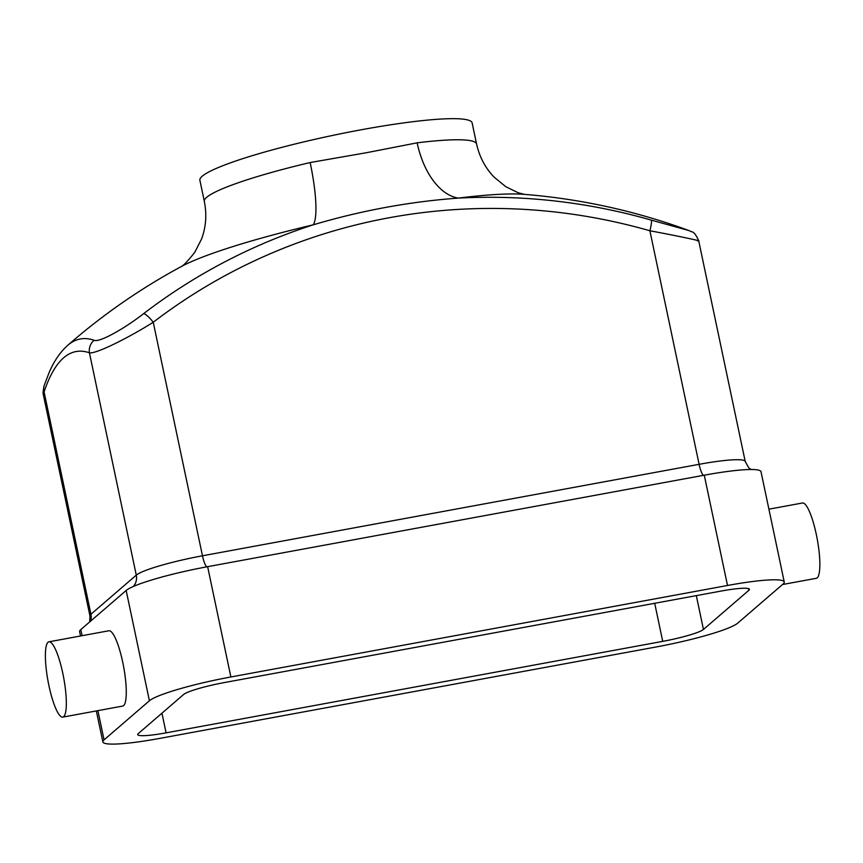 <?xml version="1.0" encoding="UTF-8"?>
<svg xmlns="http://www.w3.org/2000/svg" width="863" height="863" viewBox="0 0 863 863"><rect width="100%" height="100%" fill="white"/><g stroke="black" fill="none" stroke-linecap="round" stroke-linejoin="round"><path stroke-width="1.29" d="M768.911 509.181L802.45 503A38.285 7.994 79.6 0 1 817.25 539.202A38.285 7.994 79.6 0 1 816.322 578.307L782.482 584.531M104.056 739.871L149.407 700.767A71.23 8.447 -11.9 0 1 230.874 676.97L727.509 585.481A71.23 8.447 -11.9 0 1 784.251 581.975A71.23 8.447 -11.9 0 1 783.054 584.046L737.703 623.151A71.23 8.447 -11.9 0 1 656.247 646.948L159.601 738.426A71.23 8.447 -11.9 0 1 102.87 741.943A71.23 8.447 -11.9 0 1 104.056 739.871L97.897 710.637M80.539 635.988L79.623 631.651A71.23 8.447 -11.9 0 1 80.82 629.58L126.171 590.475A71.23 8.447 -11.9 0 1 207.627 566.678L704.273 475.189A71.23 8.447 -11.9 0 1 761.004 471.683L784.251 581.975M62.794 717.11L122.729 706.063A38.285 7.994 -100.4 0 0 123.668 666.97A38.285 7.994 -100.4 0 0 108.867 630.767L48.921 641.813A38.285 7.994 -100.4 0 0 48.889 685.47A38.285 7.994 -100.4 0 0 62.794 717.11A38.285 7.994 -100.4 0 0 62.826 673.453A38.285 7.994 -100.4 0 0 48.921 641.813M721.037 591.069A35.61 4.229 -11.9 0 1 749.408 589.321A35.61 4.229 -11.9 0 1 748.804 590.346L703.453 629.461A35.61 4.229 -11.9 0 1 662.73 641.36L166.084 732.849A35.61 4.229 -11.9 0 1 137.713 734.596A35.61 4.229 -11.9 0 1 138.307 733.561L183.668 694.456A35.61 4.229 -11.9 0 1 224.391 682.557L721.037 591.069M143.668 313.614A594.154 576.754 -130.8 0 1 313.258 224.822A188.63 22.384 168.1 0 0 181.392 266.494A618.793 618.793 0 0 0 67.53 345.502A535.901 111.942 79.6 0 1 94.045 340.27C99.288 342.891 124.898 328.328 143.668 313.614A13.355 3.204 52.6 0 1 153.247 322.255C127.724 338.307 95.653 354.186 89.428 352.805A13.355 12.967 -70.8 0 1 94.045 340.27M133.29 586.506A13.355 12.967 49.2 0 0 136.278 575.136L89.428 352.805A524.337 109.525 -100.4 0 0 44.078 391.91L43.474 395.33L89.957 615.923A57.875 6.872 -11.9 0 1 90.928 614.24L136.278 575.136A57.875 6.872 -11.9 0 1 202.471 555.794L699.106 464.316A57.875 6.872 -11.9 0 1 745.211 461.457L748.76 467.811L751.134 469.515M697.39 240.809C705.384 241.877 680.67 236.494 649.893 230.766L699.106 464.316A13.355 2.794 -100.4 0 0 703.604 475.319M745.211 461.457L698.717 240.863C693.83 229.634 691.662 232.643 689.71 230.842L689.71 230.842A618.793 618.793 0 0 0 523.841 194.326A188.63 22.384 168.1 0 0 458.329 198.102A594.154 576.754 -130.8 0 1 651.263 220.108L689.159 230.648M417.142 142.827A71.23 41.284 83 0 0 458.329 198.102C409.655 201.64 361.306 210.55 313.258 224.822A71.23 14.013 -103.3 0 0 310.151 162.535L366.16 152.773L417.142 142.827A139.116 16.505 -11.9 0 1 476.581 143.992L472.126 122.902A139.116 16.505 -11.9 0 0 361.317 129.763A139.116 16.505 -11.9 0 0 199.882 180.27L204.326 201.37A139.116 16.505 -11.9 0 1 310.151 162.535M651.263 220.108A13.355 1.791 106 0 1 649.893 230.766A581.328 564.305 49.2 0 0 153.247 322.255L202.471 555.794A13.355 2.794 -100.4 0 0 206.969 566.797M90.518 621.22A13.355 12.967 49.2 0 0 90.928 614.24L44.078 391.91A13.355 12.211 -161.5 0 1 44.25 385.319L44.25 385.319C42.06 395.513 43.668 393.83 43.474 395.33M126.171 590.475L149.407 700.767M80.82 629.58L82.104 635.697M748.437 588.609L748.804 590.346M161.942 713.183L166.084 732.849M207.627 566.678L230.874 676.97M704.273 475.189L727.509 585.481M696.322 595.621L703.453 629.461M654.704 603.291L662.73 641.36M96.332 710.929L102.87 741.943M89.957 615.923L89.73 621.899M67.53 345.502C60.054 352.277 53.916 361.295 49.115 372.579L44.25 385.319M204.326 201.37C206.937 214.52 206.009 227.088 201.543 239.051L194.79 252.287C187.519 261.457 182.837 266.311 180.766 266.85M524.564 194.402L518.167 192.74L505.772 186.688L494.262 177.271C485.384 168.134 479.494 157.044 476.581 143.992"/></g></svg>
